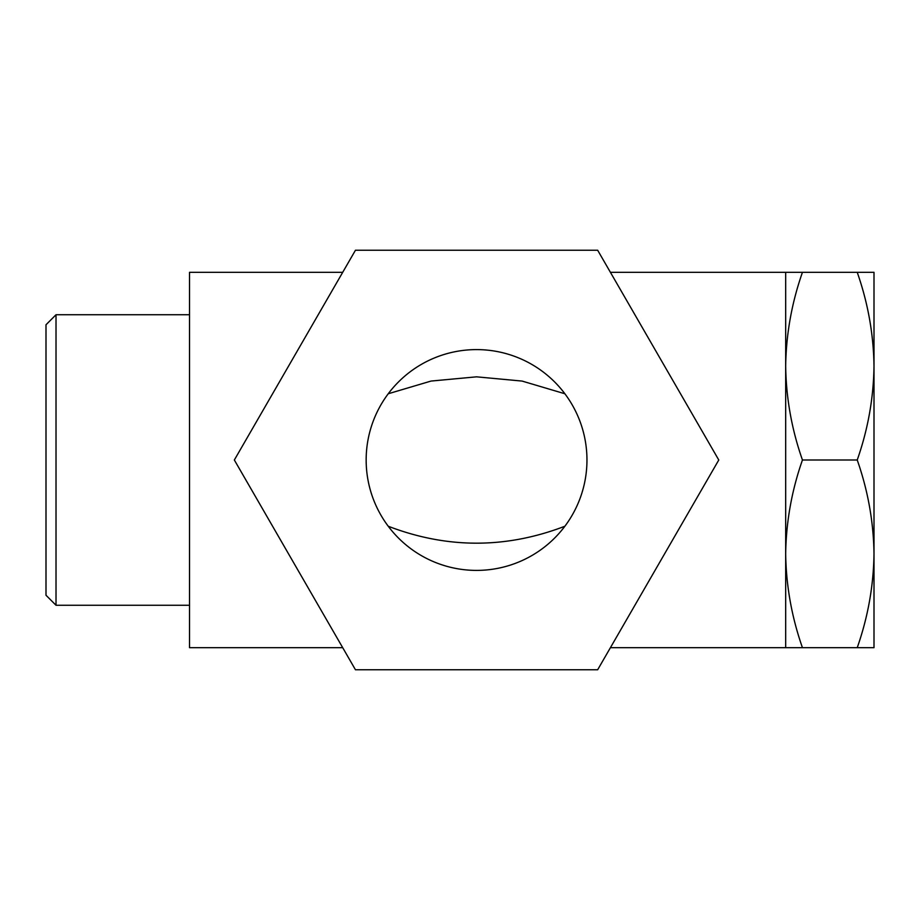 <?xml version="1.0" encoding="UTF-8"?>
<svg xmlns="http://www.w3.org/2000/svg" width="920" height="920" viewBox="0 0 920 920"><rect width="100%" height="100%" fill="white"/><g stroke="black" fill="none" stroke-linecap="round" stroke-linejoin="round"><path stroke-width="1.38" d="M342.711 647.68L189.52 647.68L189.52 272.32L342.711 272.32M610.408 272.32L785.68 272.32L785.68 647.68L610.408 647.68M564.88 393.76L522.1 381.075L476.56 376.832L431.043 381.064L388.24 393.76M388.24 526.24C447.097 548.814 505.977 548.814 564.88 526.24M56.016 460L56.016 605.256L46 595.24L46 324.76L56.016 314.743L56.016 460M476.56 570.4A110.4 110.4 0 0 0 586.96 460A110.4 110.4 0 0 0 476.56 349.6A110.4 110.4 0 0 0 366.16 460A110.4 110.4 0 0 0 476.56 570.4M857.233 647.68C867.962 617.09 873.551 585.81 874 553.84L874 647.68L785.68 647.68M857.233 460C867.962 429.41 873.551 398.13 874 366.16L874 553.84C873.551 521.87 867.962 490.59 857.233 460L802.447 460C791.717 490.59 786.129 521.87 785.68 553.84C786.129 585.81 791.717 617.09 802.447 647.68M857.233 272.32C867.962 302.91 873.551 334.19 874 366.16L874 272.32L802.447 272.32C791.717 302.91 786.129 334.19 785.68 366.16C786.129 398.13 791.717 429.41 802.447 460M785.68 272.32L802.447 272.32M597.667 250.24L355.453 250.24L234.347 460L355.453 669.76L597.667 669.76L718.773 460L597.667 250.24M189.52 605.256L56.016 605.256M189.52 314.743L56.016 314.743"/></g></svg>
